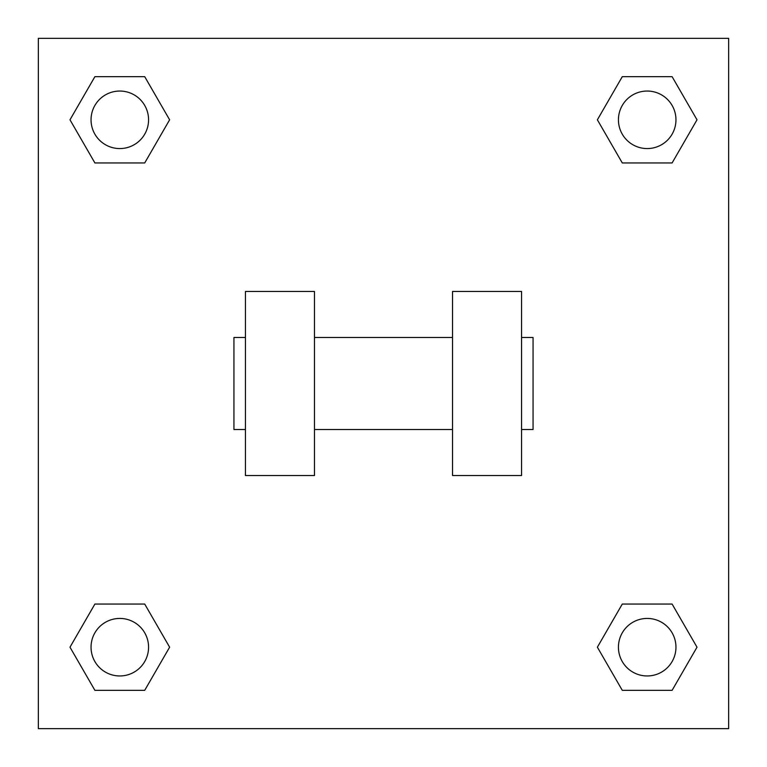 <?xml version="1.0" encoding="UTF-8"?>
<svg xmlns="http://www.w3.org/2000/svg" width="767" height="767" viewBox="0 0 767 767"><rect width="100%" height="100%" fill="white"/><g stroke="black" fill="none" stroke-linecap="round" stroke-linejoin="round"><path stroke-width="1.15" d="M597.378 647.195L622.286 604.051L672.103 604.051L697.011 647.195L672.103 690.338L622.286 690.338L597.378 647.195L622.286 604.051L672.103 604.051L622.286 604.051M672.103 690.338L622.286 690.338L672.103 690.338L697.011 647.195M675.957 647.195A28.762 28.762 0 0 0 632.813 622.286A28.762 28.762 0 0 0 632.813 672.103A28.762 28.762 0 0 0 675.957 647.195M69.989 647.195L94.897 604.051L144.714 604.051L169.622 647.195L144.714 690.338L94.897 690.338L69.989 647.195L94.897 604.051L144.714 604.051L94.897 604.051M144.714 690.338L94.897 690.338L144.714 690.338L169.622 647.195M148.568 647.195A28.762 28.762 0 0 0 105.424 622.286A28.762 28.762 0 0 0 105.424 672.103A28.762 28.762 0 0 0 148.568 647.195M597.378 119.805L622.286 76.662L672.103 76.662L697.011 119.805L672.103 162.949L622.286 162.949L597.378 119.805L622.286 76.662L672.103 76.662L622.286 76.662M672.103 162.949L622.286 162.949L672.103 162.949L697.011 119.805M675.957 119.805A28.762 28.762 0 0 0 632.813 94.897A28.762 28.762 0 0 0 632.813 144.714A28.762 28.762 0 0 0 675.957 119.805M69.989 119.805L94.897 76.662L144.714 76.662L169.622 119.805L144.714 162.949L94.897 162.949L69.989 119.805L94.897 76.662L144.714 76.662L94.897 76.662M144.714 162.949L94.897 162.949L144.714 162.949L169.622 119.805M148.568 119.805A28.762 28.762 0 0 0 105.424 94.897A28.762 28.762 0 0 0 105.424 144.714A28.762 28.762 0 0 0 148.568 119.805M728.65 38.35L728.65 728.65L38.35 728.65L38.35 38.35L728.65 38.35M452.53 291.46L452.53 475.54L521.56 475.54L521.56 291.46L452.53 291.46M314.47 475.54L314.47 291.46L245.44 291.46L245.44 475.54L314.47 475.54M521.56 429.52L533.065 429.52L533.065 337.48L521.56 337.48M245.44 337.48L233.935 337.48L233.935 429.52L245.44 429.52M452.53 337.48L314.47 337.48M452.53 429.52L314.47 429.52"/></g></svg>
